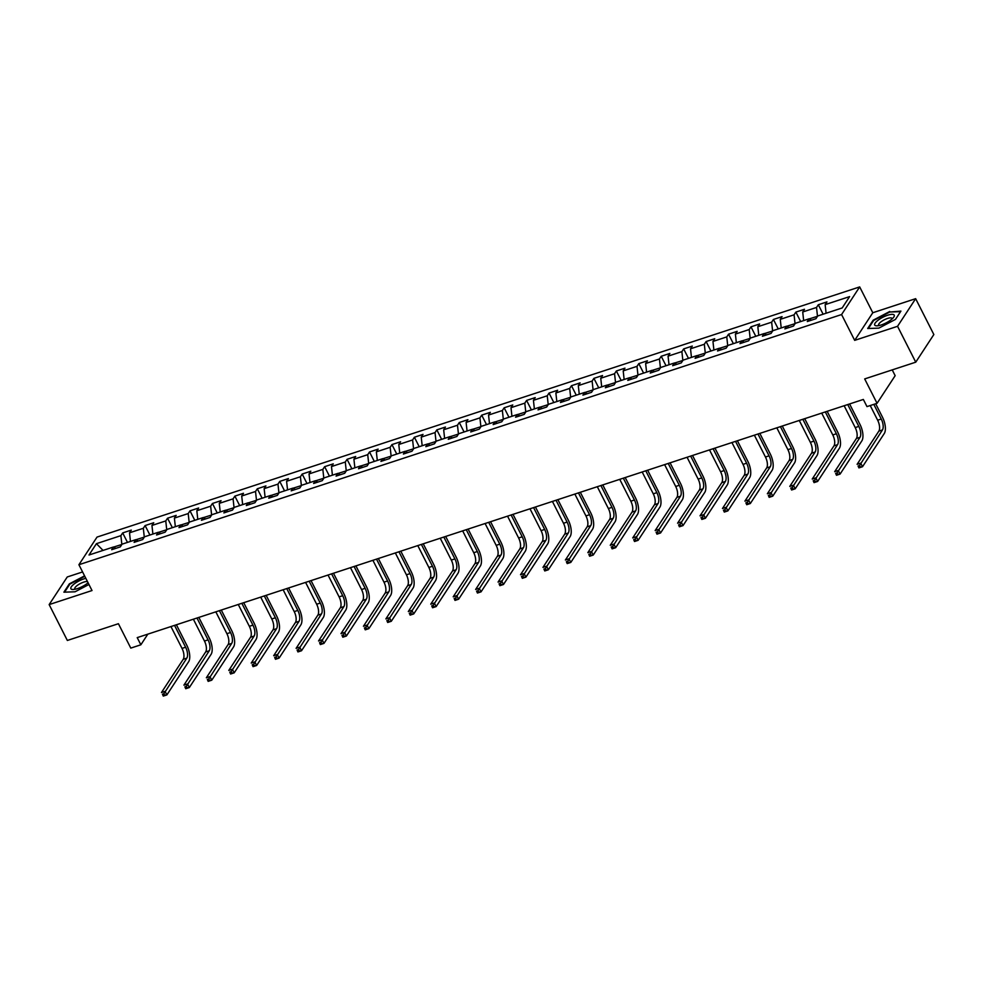 <?xml version="1.0" encoding="UTF-8"?>
<svg xmlns="http://www.w3.org/2000/svg" width="983" height="983" viewBox="0 0 983 983"><rect width="100%" height="100%" fill="white"/><g stroke="black" fill="none" stroke-linecap="round" stroke-linejoin="round"><path stroke-width="1.47" d="M82.584 571.946L67.249 576.972L49.15 604.594L67.348 640.461L118.415 623.714L130.788 648.104L140.852 644.799L147.831 634.146M859.683 286.913L97.022 537.087L78.91 564.721L841.583 314.548L859.683 286.913L872.793 312.741L854.682 340.364L897.553 326.307L915.652 298.672L872.793 312.741M915.652 298.672L933.85 334.539L915.751 362.174L864.684 378.922L877.057 403.313L895.157 375.678L892.22 369.891M897.553 326.307L915.751 362.174M115.847 548.354L113.45 547.003L111.669 549.718L120.295 546.892L122.076 544.164L135.887 539.642L134.106 542.358L142.732 539.532L144.526 536.804L158.324 532.27L156.543 534.998L165.169 532.172L166.963 529.444L180.774 524.91L178.98 527.638L187.618 524.811L189.4 522.084L203.211 517.549L201.429 520.277L210.055 517.451L211.837 514.723L225.648 510.189L223.866 512.917L232.492 510.091L234.273 507.363L248.085 502.829L246.303 505.557L254.929 502.731L256.723 500.003L270.534 495.469L268.74 498.197L277.378 495.371L279.16 492.643L292.971 488.109L291.177 490.836L299.815 488.01L301.597 485.283L315.408 480.748L313.626 483.476L322.252 480.65L324.034 477.922L337.845 473.388L336.063 476.116L344.689 473.29L346.483 470.562L360.294 466.028L358.5 468.756L367.138 465.917L368.92 463.202L382.731 458.668L380.937 461.396L389.575 458.557L391.357 455.842L405.168 451.308L403.386 454.035L412.012 451.197L413.794 448.481L427.605 443.947L425.823 446.675L434.449 443.837L436.243 441.121L450.042 436.587L448.26 439.315L456.886 436.477L458.68 433.749L472.491 429.227L470.697 431.955L479.335 429.116L481.117 426.389L494.928 421.867L493.147 424.595L501.772 421.756L503.554 419.028L517.365 414.507L515.584 417.234L524.209 414.396L526.003 411.668L539.802 407.146L538.02 409.874L546.646 407.036L548.44 404.308L562.251 399.786L560.457 402.502L569.096 399.676L570.877 396.948L584.688 392.426L582.907 395.141L591.533 392.315L593.314 389.587L607.125 385.066L605.344 387.781L613.97 384.955L615.763 382.227L629.562 377.705L627.781 380.421L636.406 377.595L638.2 374.867L652.012 370.333L650.218 373.061L658.856 370.235L660.637 367.507L674.449 362.973L672.655 365.701L681.293 362.874L683.074 360.147L696.886 355.613L695.104 358.34L703.73 355.514L705.511 352.786L719.323 348.252L717.541 350.98L726.167 348.154L727.961 345.426L741.772 340.892L739.978 343.62L748.616 340.794L750.398 338.066L764.209 333.532L762.415 336.26L771.053 333.434L772.835 330.706L786.646 326.172L784.864 328.9L793.49 326.073L795.272 323.346L809.083 318.811L807.301 321.539L815.927 318.713L817.721 315.985L842.173 307.962L849.607 296.608L825.155 304.632L826.936 301.904L818.311 304.742L823.115 314.216M113.45 547.003L88.998 555.014L96.432 543.673L120.884 535.649L122.678 532.921L127.483 542.395M818.311 304.742L816.529 307.458L802.718 311.992L804.499 309.264L795.874 312.103L794.08 314.818L780.269 319.352L782.063 316.624L773.424 319.463L771.643 322.191L757.832 326.712L759.626 323.985L750.987 326.823L749.206 329.551L735.395 334.073L737.176 331.345L728.55 334.183L726.769 336.911L712.958 341.433L714.739 338.705L706.113 341.543L704.32 344.271L690.521 348.793L692.302 346.077L683.664 348.904L681.883 351.631L668.071 356.153L669.865 353.438L661.227 356.264L659.446 358.992L645.634 363.513L647.416 360.798L638.79 363.624L637.009 366.352L623.197 370.874L624.979 368.158L616.353 370.984L614.559 373.712L600.76 378.246L602.542 375.518L593.916 378.344L592.122 381.072L578.311 385.606L580.105 382.879L571.467 385.705L569.685 388.432L555.874 392.967L557.656 390.239L549.03 393.065L547.248 395.793L533.437 400.327L535.219 397.599L526.593 400.425L524.799 403.153L511 407.687L512.782 404.959L504.156 407.785L502.362 410.513L488.551 415.047L490.345 412.319L481.707 415.145L479.925 417.873L466.114 422.407L467.908 419.68L459.27 422.506L457.488 425.234L443.677 429.768L445.459 427.04L436.833 429.866L435.051 432.594L421.24 437.128L423.022 434.4L414.396 437.226L412.602 439.954L398.791 444.488L400.585 441.76L391.947 444.586L390.165 447.314L376.354 451.848L378.148 449.12L369.51 451.959L367.728 454.674L353.917 459.208L355.699 456.481L347.073 459.319L345.291 462.035L331.48 466.569L333.262 463.841L324.636 466.679L322.842 469.395L309.043 473.929L310.825 471.201L302.186 474.039L300.405 476.755L286.594 481.289L288.388 478.561L279.75 481.4L277.968 484.127L264.157 488.649L265.938 485.921L257.313 488.76L255.531 491.488L241.72 496.01L243.501 493.282L234.876 496.12L233.082 498.848L219.283 503.37L221.064 500.642L212.439 503.48L210.645 506.208L196.833 510.73L198.627 508.014L189.989 510.841L188.208 513.568L174.396 518.09L176.178 515.375L167.552 518.201L165.771 520.929L151.96 525.45L153.741 522.735L145.115 525.561L143.321 528.289L129.523 532.811L131.304 530.095L122.678 532.921M877.057 403.313L866.981 406.606L863.344 399.442L137.215 637.623L140.852 644.799M144.329 537.099L136.035 539.716M138.284 540.994L135.887 539.642M129.523 532.811L130.456 541.424M143.321 528.289L144.28 537.013M166.766 529.739L158.472 532.356M160.721 533.634L158.324 532.27M151.96 525.45L152.893 534.052M165.771 520.929L166.717 529.653M189.203 522.378L180.909 524.996M183.17 526.274L180.774 524.91M174.396 518.09L175.343 526.691M188.208 513.568L189.166 522.292M211.652 515.018L203.358 517.636M205.607 518.913L203.211 517.549M196.833 510.73L197.78 519.331M210.645 506.208L211.603 514.932M234.089 507.658L225.795 510.275M228.044 511.553L225.648 510.189M219.283 503.37L220.217 511.971M233.082 498.848L234.04 507.572M256.526 500.298L248.232 502.915M250.481 504.181L248.085 502.829M241.72 496.01L242.654 504.611M255.531 491.488L256.477 500.212M278.963 492.938L270.669 495.555M272.93 496.82L270.534 495.469M264.157 488.649L265.103 497.251M277.968 484.127L278.926 492.852M301.4 485.577L293.106 488.195M295.367 489.46L292.971 488.109M286.594 481.289L287.54 489.89M300.405 476.755L301.363 485.491M323.849 478.217L315.555 480.834M317.804 482.1L315.408 480.748M309.043 473.929L309.977 482.53M322.842 469.395L323.8 478.131M346.286 470.857L337.992 473.474M340.241 474.74L337.845 473.388M331.48 466.569L332.414 475.17M345.291 462.035L346.237 470.759M368.723 463.497L360.429 466.114M362.678 467.38L360.294 466.028M353.917 459.208L354.863 467.81M367.728 454.674L368.674 463.398M391.16 456.137L382.866 458.754M385.127 460.019L382.731 458.668M376.354 451.848L377.3 460.449M390.165 447.314L391.123 456.038M413.61 448.776L405.315 451.394M407.564 452.659L405.168 451.308M398.791 444.488L399.737 453.089M412.602 439.954L413.56 448.678M436.047 441.416L427.752 444.033M430.001 445.299L427.605 443.947M421.24 437.128L422.174 445.729M435.051 432.594L435.997 441.318M458.483 434.056L450.189 436.661M452.438 437.939L450.042 436.587M443.677 429.768L444.611 438.369M457.488 425.234L458.434 433.958M480.92 426.683L472.626 429.301M474.887 430.579L472.491 429.227M466.114 422.407L467.06 431.009M479.925 417.873L480.884 426.597M503.37 419.323L495.076 421.94M497.324 423.218L494.928 421.867M488.551 415.047L489.497 423.648M502.362 410.513L503.321 419.237M525.807 411.963L517.513 414.58M519.761 415.858L517.365 414.507M511 407.687L511.934 416.288M524.799 403.153L525.758 411.877M548.244 404.603L539.95 407.22M542.198 408.498L539.802 407.146M533.437 400.327L534.371 408.928M547.248 395.793L548.195 404.517M570.681 397.243L562.387 399.86M564.647 401.138L562.251 399.786M555.874 392.967L556.82 401.568M569.685 388.432L570.644 397.157M593.13 389.882L584.836 392.5M587.084 393.778L584.688 392.426M578.311 385.606L579.257 394.208M592.122 381.072L593.081 389.796M615.567 382.522L607.273 385.139M609.521 386.417L607.125 385.066M600.76 378.246L601.694 386.847M614.559 373.712L615.518 382.436M638.004 375.162L629.71 377.779M631.958 379.057L629.562 377.705M623.197 370.874L624.131 379.487M637.009 366.352L637.955 375.076M660.441 367.802L652.147 370.419M654.408 371.697L652.012 370.333M645.634 363.513L646.581 372.115M659.446 358.992L660.404 367.716M682.878 360.442L674.584 363.059M676.845 364.337L674.449 362.973M668.071 356.153L669.018 364.754M681.883 351.631L682.841 360.356M705.327 353.081L697.033 355.699M699.282 356.976L696.886 355.613M690.521 348.793L691.454 357.394M704.32 344.271L705.278 352.995M727.764 345.721L719.47 348.338M721.719 349.616L719.323 348.252M712.958 341.433L713.891 350.034M726.769 336.911L727.715 345.635M750.201 338.361L741.907 340.978M744.156 342.244L741.772 340.892M735.395 334.073L736.341 342.674M749.206 329.551L750.152 338.275M772.638 331.001L764.344 333.618M766.605 334.884L764.209 333.532M757.832 326.712L758.778 335.314M771.643 322.191L772.601 330.915M795.087 323.64L786.793 326.258M789.042 327.523L786.646 326.172M780.269 319.352L781.215 327.953M794.08 314.818L795.038 323.554M817.524 316.28L809.23 318.897M811.479 320.163L809.083 318.811M802.718 311.992L803.652 320.593M816.529 307.458L817.475 316.194M825.155 304.632L826.089 313.233M854.682 340.364L841.583 314.548M49.15 604.594L92.021 590.537L78.91 564.721M121.892 544.459L113.598 547.076M96.432 543.673L103.043 550.406M120.884 535.649L121.843 544.373M795.874 312.103L800.678 321.576M773.424 319.463L778.241 328.936M750.987 326.823L755.792 336.297M728.55 334.183L733.355 343.657M706.113 341.543L710.918 351.017M683.664 348.904L688.481 358.377M661.227 356.264L666.032 365.737M638.79 363.624L643.595 373.098M616.353 370.984L621.158 380.458M593.916 378.344L598.721 387.818M571.467 385.705L576.271 395.178M549.03 393.065L553.834 402.539M526.593 400.425L531.398 409.899M504.156 407.785L508.961 417.259M481.707 415.145L486.524 424.619M459.27 422.506L464.074 431.979M436.833 429.866L441.637 439.34M414.396 437.226L419.2 446.7M391.947 444.586L396.763 454.06M369.51 451.959L374.314 461.432M347.073 459.319L351.877 468.793M324.636 466.679L329.44 476.153M302.186 474.039L307.003 483.513M279.75 481.4L284.554 490.873M257.313 488.76L262.117 498.234M234.876 496.12L239.68 505.594M212.439 503.48L217.243 512.954M189.989 510.841L194.794 520.314M167.552 518.201L172.357 527.674M145.115 525.561L149.92 535.035M889.762 311.488L873.15 320.2L867.694 328.519L878.851 328.125L895.464 319.414L900.92 311.095L890.033 312.016M84.575 575.866L69.338 583.865L63.895 592.184L75.052 591.791L88.949 584.492M870.225 405.549L877.659 420.22A8.429 3.699 -108.2 0 1 878.851 431.119L857.102 464.32L860.703 463.14L862.521 466.716L884.27 433.528A12.632 5.542 71.8 0 0 882.476 417.173L875.681 403.755M873.813 404.369L881.26 419.041A8.429 3.699 -108.2 0 1 882.451 429.94L859.535 465.537L858.085 466.003L858.823 467.441L860.26 466.974L859.535 465.537M860.26 466.974L862.521 466.716L858.921 467.896L858.085 466.003M877.942 320.323A10.948 3.256 -26.9 0 0 877.02 325.828A10.948 3.256 -26.9 0 0 890.954 319.856A10.948 3.256 -26.9 0 0 893.473 317.484A10.948 3.256 -26.9 0 0 890.315 314.535A10.948 3.256 -26.9 0 0 877.942 320.323M892.048 318.959A7.495 2.224 -26.9 0 0 891.999 318.394A7.495 2.224 -26.9 0 0 887.637 318.418A7.495 2.224 -26.9 0 0 880.854 321.945A7.495 2.224 -26.9 0 0 878.63 325.176A7.495 2.224 -26.9 0 0 879.048 325.557M868.382 328.494L873.641 320.47L889.738 312.029L900.539 311.648L895.452 319.414M85.828 578.348A10.948 3.256 -26.9 0 0 83.825 578.901A10.948 3.256 -26.9 0 0 72.435 585.463A10.948 3.256 -26.9 0 0 73.209 589.493A10.948 3.256 -26.9 0 0 77.46 588.608A10.948 3.256 -26.9 0 0 88.077 582.772M87.475 581.592A7.495 2.224 -26.9 0 0 83.678 582.133A7.495 2.224 -26.9 0 0 74.819 588.842A7.495 2.224 -26.9 0 0 75.249 589.222M64.583 592.159L69.842 584.135L84.784 576.296M844.139 405.733L855.222 427.58A8.429 3.699 -108.2 0 1 856.414 438.479L834.665 471.68L838.253 470.501L840.084 474.089L861.833 440.888A12.632 5.542 71.8 0 0 860.039 424.533L849.595 403.952M847.739 404.554L858.823 426.401A8.429 3.699 -108.2 0 1 860.014 437.3L837.086 472.897L835.648 473.364L836.373 474.801L837.823 474.334L837.086 472.897M837.823 474.334L840.084 474.089L836.484 475.268L835.648 473.364M821.702 413.093L832.785 434.941A8.429 3.699 -108.2 0 1 833.977 445.84L812.228 479.04L815.816 477.861L817.635 481.449L839.384 448.248A12.632 5.542 71.8 0 0 837.602 431.893L827.158 411.312M825.302 411.914L836.373 433.761A8.429 3.699 -108.2 0 1 837.565 444.66L814.649 480.257L813.211 480.724L813.936 482.161L815.374 481.695L814.649 480.257M815.374 481.695L817.635 481.449L814.047 482.628L813.211 480.724M799.265 420.454L810.336 442.301A8.429 3.699 -108.2 0 1 811.528 453.2L789.779 486.401L793.379 485.221L795.198 488.809L816.947 455.608A12.632 5.542 71.8 0 0 815.165 439.254L804.721 418.672M802.853 419.274L813.936 441.121A8.429 3.699 -108.2 0 1 815.128 452.02L792.212 487.617L790.774 488.084L791.499 489.522L792.937 489.055L792.212 487.617M792.937 489.055L795.198 488.809L791.598 489.989L790.774 488.084M776.816 427.814L787.899 449.661A8.429 3.699 -108.2 0 1 789.091 460.572L767.342 493.761L770.942 492.581L772.761 496.169L794.51 462.968A12.632 5.542 71.8 0 0 792.716 446.614L782.284 426.032M780.416 426.634L791.499 448.481A8.429 3.699 -108.2 0 1 792.691 459.393L769.775 494.977L768.337 495.457L769.062 496.882L770.5 496.415L769.775 494.977M770.5 496.415L772.761 496.169L769.161 497.349L768.337 495.457M754.379 435.186L765.462 457.021A8.429 3.699 -108.2 0 1 766.654 467.933L744.905 501.121L748.505 499.942L750.324 503.529L772.073 470.329A12.632 5.542 71.8 0 0 770.279 453.974L759.834 433.392M757.979 434.007L769.062 455.842A8.429 3.699 -108.2 0 1 770.254 466.753L747.326 502.338L745.888 502.817L746.625 504.242L748.063 503.775L747.326 502.338M748.063 503.775L750.324 503.529L746.724 504.709L745.888 502.817M731.942 442.547L743.025 464.381A8.429 3.699 -108.2 0 1 744.217 475.293L722.468 508.481L726.056 507.302L727.875 510.89L749.636 477.689A12.632 5.542 71.8 0 0 747.842 461.334L737.397 440.753M735.542 441.367L746.613 463.202A8.429 3.699 -108.2 0 1 747.805 474.113L724.889 509.698L723.451 510.177L724.176 511.602L725.614 511.135L724.889 509.698M725.614 511.135L727.875 510.89L724.287 512.069L723.451 510.177M709.505 449.907L720.576 471.742A8.429 3.699 -108.2 0 1 721.78 482.653L700.019 515.842L703.619 514.662L705.438 518.25L727.187 485.061A12.632 5.542 71.8 0 0 725.405 468.694L714.96 448.113M713.093 448.727L724.176 470.562A8.429 3.699 -108.2 0 1 725.368 481.473L702.452 517.058L701.014 517.537L701.739 518.963L703.177 518.496L702.452 517.058M703.177 518.496L705.438 518.25L701.837 519.429L701.014 517.537M687.068 457.267L698.139 479.102A8.429 3.699 -108.2 0 1 699.331 490.013L677.582 523.202L681.182 522.022L683.001 525.61L704.75 492.422A12.632 5.542 71.8 0 0 702.956 476.055L692.524 455.473M690.656 456.087L701.739 477.922A8.429 3.699 -108.2 0 1 702.931 488.834L680.015 524.418L678.577 524.897L679.302 526.323L680.74 525.856L680.015 524.418M680.74 525.856L683.001 525.61L679.4 526.79L678.577 524.897M664.619 464.627L675.702 486.462A8.429 3.699 -108.2 0 1 676.894 497.373L655.145 530.562L658.745 529.382L660.564 532.97L682.313 499.782A12.632 5.542 71.8 0 0 680.519 483.415L670.074 462.833M668.219 463.448L679.302 485.283A8.429 3.699 -108.2 0 1 680.494 496.194L657.566 531.778L656.128 532.258L656.865 533.695L658.303 533.216L657.566 531.778M658.303 533.216L660.564 532.97L656.963 534.15L656.128 532.258M642.182 471.987L653.265 493.822A8.429 3.699 -108.2 0 1 654.457 504.734L632.708 537.922L636.296 536.743L638.114 540.331L659.876 507.142A12.632 5.542 71.8 0 0 658.082 490.775L647.637 470.193M645.782 470.808L656.853 492.643A8.429 3.699 -108.2 0 1 658.045 503.554L635.129 539.139L633.691 539.618L634.416 541.055L635.854 540.576L635.129 539.139M635.854 540.576L638.114 540.331L634.526 541.51L633.691 539.618M619.745 479.348L630.828 501.183A8.429 3.699 -108.2 0 1 632.02 512.094L610.259 545.282L613.859 544.103L615.677 547.691L637.426 514.502A12.632 5.542 71.8 0 0 635.645 498.135L625.2 477.554M623.333 478.168L634.416 500.003A8.429 3.699 -108.2 0 1 635.608 510.914L612.692 546.499L611.254 546.978L611.979 548.416L613.417 547.936L612.692 546.499M613.417 547.936L615.677 547.691L612.09 548.87L611.254 546.978M597.308 486.708L608.379 508.543A8.429 3.699 -108.2 0 1 609.571 519.454L587.822 552.643L591.422 551.463L593.24 555.051L614.989 521.862A12.632 5.542 71.8 0 0 613.208 505.495L602.763 484.914M600.896 485.528L611.979 507.363A8.429 3.699 -108.2 0 1 613.171 518.274L590.255 553.871L588.817 554.338L589.542 555.776L590.98 555.297L590.255 553.871M590.98 555.297L593.24 555.051L589.64 556.231L588.817 554.338M574.858 494.068L585.942 515.903A8.429 3.699 -108.2 0 1 587.134 526.814L565.385 560.003L568.985 558.823L570.804 562.411L592.552 529.223A12.632 5.542 71.8 0 0 590.758 512.856L580.314 492.274M578.459 492.888L589.542 514.723A8.429 3.699 -108.2 0 1 590.734 525.635L567.805 561.232L566.368 561.698L567.105 563.136L568.543 562.657L567.805 561.232M568.543 562.657L570.804 562.411L567.203 563.591L566.368 561.698M552.421 501.428L563.505 523.263A8.429 3.699 -108.2 0 1 564.697 534.174L542.948 567.363L546.536 566.183L548.354 569.771L570.115 536.583A12.632 5.542 71.8 0 0 568.321 520.216L557.877 499.634M556.022 500.249L567.093 522.084A8.429 3.699 -108.2 0 1 568.297 532.995L545.368 568.592L543.931 569.059L544.656 570.496L546.093 570.017L545.368 568.592M546.093 570.017L548.354 569.771L544.766 570.951L543.931 569.059M529.984 508.789L541.068 530.623A8.429 3.699 -108.2 0 1 542.26 541.535L520.511 574.723L524.099 573.544L525.917 577.132L547.666 543.943A12.632 5.542 71.8 0 0 545.884 527.576L535.44 506.995M533.585 507.609L544.656 529.444A8.429 3.699 -108.2 0 1 545.848 540.355L522.931 575.952L521.494 576.419L522.219 577.857L523.656 577.377L522.931 575.952M523.656 577.377L525.917 577.132L522.329 578.311L521.494 576.419M507.547 516.149L518.619 537.984A8.429 3.699 -108.2 0 1 519.81 548.895L498.062 582.083L501.662 580.904L503.48 584.492L525.229 551.303A12.632 5.542 71.8 0 0 523.447 534.949L513.003 514.355M511.135 514.969L522.219 536.804A8.429 3.699 -108.2 0 1 523.411 547.715L500.494 583.312L499.057 583.779L499.782 585.217L501.219 584.738L500.494 583.312M501.219 584.738L503.48 584.492L499.88 585.671L499.057 583.779M485.098 523.509L496.182 545.344A8.429 3.699 -108.2 0 1 497.373 556.255L475.625 589.444L479.225 588.264L481.043 591.852L502.792 558.663A12.632 5.542 71.8 0 0 500.998 542.309L490.554 521.715M488.698 522.329L499.782 544.164A8.429 3.699 -108.2 0 1 500.974 555.076L478.057 590.672L476.608 591.139L477.345 592.577L478.782 592.098L478.057 590.672M478.782 592.098L481.043 591.852L477.443 593.032L476.608 591.139M462.661 530.869L473.745 552.716A8.429 3.699 -108.2 0 1 474.936 563.615L453.188 596.804L456.776 595.624L458.606 599.212L480.355 566.024A12.632 5.542 71.8 0 0 478.561 549.669L468.117 529.075M466.261 529.69L477.345 551.537A8.429 3.699 -108.2 0 1 478.537 562.436L455.608 598.033L454.171 598.5L454.896 599.937L456.345 599.47L455.608 598.033M456.345 599.47L458.606 599.212L455.006 600.392L454.171 598.5M440.224 538.229L451.308 560.077A8.429 3.699 -108.2 0 1 452.499 570.976L430.751 604.164L434.339 602.984L436.157 606.572L457.906 573.384A12.632 5.542 71.8 0 0 456.124 557.029L445.68 536.448M443.825 537.05L454.896 558.897A8.429 3.699 -108.2 0 1 456.087 569.796L433.171 605.393L431.734 605.86L432.459 607.297L433.896 606.83L433.171 605.393M433.896 606.83L436.157 606.572L432.569 607.752L431.734 605.86M417.787 545.59L428.858 567.437A8.429 3.699 -108.2 0 1 430.05 578.336L408.301 611.537L411.902 610.357L413.72 613.933L435.469 580.744A12.632 5.542 71.8 0 0 433.687 564.389L423.243 543.808M421.375 544.41L432.459 566.257A8.429 3.699 -108.2 0 1 433.65 577.156L410.734 612.753L409.297 613.22L410.022 614.658L411.459 614.191L410.734 612.753M411.459 614.191L413.72 613.933L410.12 615.112L409.297 613.22M395.338 552.95L406.421 574.797A8.429 3.699 -108.2 0 1 407.613 585.696L385.864 618.897L389.465 617.717L391.283 621.293L413.032 588.104A12.632 5.542 71.8 0 0 411.238 571.75L400.806 551.168M398.938 551.77L410.022 573.617A8.429 3.699 -108.2 0 1 411.213 584.516L388.297 620.113L386.86 620.58L387.585 622.018L389.022 621.551L388.297 620.113M389.022 621.551L391.283 621.293L387.683 622.472L386.86 620.58M372.901 560.31L383.984 582.157A8.429 3.699 -108.2 0 1 385.176 593.056L363.427 626.257L367.028 625.077L368.846 628.653L390.595 595.465A12.632 5.542 71.8 0 0 388.801 579.11L378.357 558.528M376.501 559.13L387.585 580.978A8.429 3.699 -108.2 0 1 388.776 591.877L365.848 627.473L364.41 627.94L365.148 629.378L366.585 628.911L365.848 627.473M366.585 628.911L368.846 628.653L365.246 629.833L364.41 627.94M350.464 567.67L361.547 589.517A8.429 3.699 -108.2 0 1 362.739 600.416L340.99 633.617L344.578 632.438L346.397 636.026L368.158 602.825A12.632 5.542 71.8 0 0 366.364 586.47L355.92 565.889M354.064 566.491L365.135 588.338A8.429 3.699 -108.2 0 1 366.327 599.237L343.411 634.834L341.973 635.301L342.698 636.738L344.136 636.271L343.411 634.834M344.136 636.271L346.397 636.026L342.809 637.205L341.973 635.301M328.027 575.03L339.098 596.878A8.429 3.699 -108.2 0 1 340.302 607.777L318.541 640.977L322.141 639.798L323.96 643.386L345.709 610.185A12.632 5.542 71.8 0 0 343.927 593.83L333.483 573.249M331.615 573.851L342.698 595.698A8.429 3.699 -108.2 0 1 343.89 606.597L320.974 642.194L319.536 642.661L320.261 644.098L321.699 643.632L320.974 642.194M321.699 643.632L323.96 643.386L320.36 644.565L319.536 642.661M305.59 582.391L316.661 604.238A8.429 3.699 -108.2 0 1 317.853 615.137L296.104 648.338L299.704 647.158L301.523 650.746L323.272 617.545A12.632 5.542 71.8 0 0 321.478 601.191L311.046 580.609M309.178 581.211L320.261 603.058A8.429 3.699 -108.2 0 1 321.453 613.957L298.537 649.554L297.099 650.021L297.824 651.459L299.262 650.992L298.537 649.554M299.262 650.992L301.523 650.746L297.923 651.926L297.099 650.021M283.141 589.751L294.224 611.598A8.429 3.699 -108.2 0 1 295.416 622.509L273.667 655.698L277.267 654.518L279.086 658.106L300.835 624.905A12.632 5.542 71.8 0 0 299.041 608.551L288.597 587.969M286.741 588.571L297.824 610.418A8.429 3.699 -108.2 0 1 299.016 621.33L276.088 656.914L274.65 657.394L275.387 658.819L276.825 658.352L276.088 656.914M276.825 658.352L279.086 658.106L275.486 659.286L274.65 657.394M260.704 597.123L271.787 618.958A8.429 3.699 -108.2 0 1 272.979 629.87L251.23 663.058L254.818 661.878L256.637 665.466L278.398 632.266A12.632 5.542 71.8 0 0 276.604 615.911L266.16 595.329M264.304 595.944L275.375 617.779A8.429 3.699 -108.2 0 1 276.567 628.69L253.651 664.275L252.213 664.754L252.938 666.179L254.376 665.712L253.651 664.275M254.376 665.712L256.637 665.466L253.049 666.646L252.213 664.754M238.267 604.484L249.35 626.318A8.429 3.699 -108.2 0 1 250.542 637.23L228.781 670.418L232.381 669.239L234.2 672.827L255.949 639.626A12.632 5.542 71.8 0 0 254.167 623.271L243.723 602.69M241.855 603.304L252.938 625.139A8.429 3.699 -108.2 0 1 254.13 636.05L231.214 671.635L229.776 672.114L230.501 673.539L231.939 673.072L231.214 671.635M231.939 673.072L234.2 672.827L230.612 674.006L229.776 672.114M215.83 611.844L226.901 633.679A8.429 3.699 -108.2 0 1 228.093 644.59L206.344 677.779L209.944 676.599L211.763 680.187L233.512 646.998A12.632 5.542 71.8 0 0 231.73 630.631L221.286 610.05M219.418 610.664L230.501 632.499A8.429 3.699 -108.2 0 1 231.693 643.41L208.777 678.995L207.339 679.474L208.064 680.9L209.502 680.433L208.777 678.995M209.502 680.433L211.763 680.187L208.163 681.366L207.339 679.474M193.381 619.204L204.464 641.039A8.429 3.699 -108.2 0 1 205.656 651.95L183.907 685.139L187.507 683.959L189.326 687.547L211.075 654.359A12.632 5.542 71.8 0 0 209.281 637.992L198.836 617.41M196.981 618.024L208.064 639.859A8.429 3.699 -108.2 0 1 209.256 650.771L186.328 686.355L184.89 686.834L185.627 688.26L187.065 687.793L186.328 686.355M187.065 687.793L189.326 687.547L185.726 688.727L184.89 686.834M170.944 626.564L182.027 648.399A8.429 3.699 -108.2 0 1 183.219 659.31L161.47 692.499L165.058 691.319L166.877 694.907L188.638 661.719A12.632 5.542 71.8 0 0 186.844 645.352L176.399 624.77M174.544 625.385L185.615 647.219A8.429 3.699 -108.2 0 1 186.819 658.131L163.891 693.715L162.453 694.195L163.178 695.632L164.616 695.153L163.891 693.715M164.616 695.153L166.877 694.907L163.289 696.087L162.453 694.195M881.26 419.041L877.659 420.22M882.451 429.94L878.851 431.119M858.823 426.401L855.222 427.58M860.014 437.3L856.414 438.479M836.373 433.761L832.785 434.941M837.565 444.66L833.977 445.84M813.936 441.121L810.336 442.301M815.128 452.02L811.528 453.2M791.499 448.481L787.899 449.661M792.691 459.393L789.091 460.572M769.062 455.842L765.462 457.021M770.254 466.753L766.654 467.933M746.613 463.202L743.025 464.381M747.805 474.113L744.217 475.293M724.176 470.562L720.576 471.742M725.368 481.473L721.78 482.653M701.739 477.922L698.139 479.102M702.931 488.834L699.331 490.013M679.302 485.283L675.702 486.462M680.494 496.194L676.894 497.373M656.853 492.643L653.265 493.822M658.045 503.554L654.457 504.734M634.416 500.003L630.828 501.183M635.608 510.914L632.02 512.094M611.979 507.363L608.379 508.543M613.171 518.274L609.571 519.454M589.542 514.723L585.942 515.903M590.734 525.635L587.134 526.814M567.093 522.084L563.505 523.263M568.297 532.995L564.697 534.174M544.656 529.444L541.068 530.623M545.848 540.355L542.26 541.535M522.219 536.804L518.619 537.984M523.411 547.715L519.81 548.895M499.782 544.164L496.182 545.344M500.974 555.076L497.373 556.255M477.345 551.537L473.745 552.716M478.537 562.436L474.936 563.615M454.896 558.897L451.308 560.077M456.087 569.796L452.499 570.976M432.459 566.257L428.858 567.437M433.65 577.156L430.05 578.336M410.022 573.617L406.421 574.797M411.213 584.516L407.613 585.696M387.585 580.978L383.984 582.157M388.776 591.877L385.176 593.056M365.135 588.338L361.547 589.517M366.327 599.237L362.739 600.416M342.698 595.698L339.098 596.878M343.89 606.597L340.302 607.777M320.261 603.058L316.661 604.238M321.453 613.957L317.853 615.137M297.824 610.418L294.224 611.598M299.016 621.33L295.416 622.509M275.375 617.779L271.787 618.958M276.567 628.69L272.979 629.87M252.938 625.139L249.35 626.318M254.13 636.05L250.542 637.23M230.501 632.499L226.901 633.679M231.693 643.41L228.093 644.59M208.064 639.859L204.464 641.039M209.256 650.771L205.656 651.95M185.615 647.219L182.027 648.399M186.819 658.131L183.219 659.31"/></g></svg>

